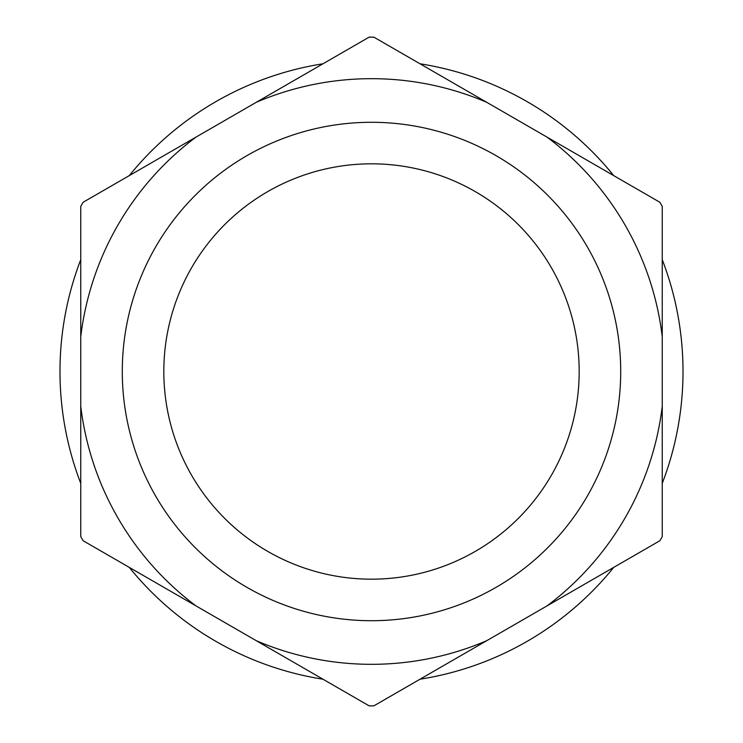 <?xml version="1.0" encoding="UTF-8"?>
<svg xmlns="http://www.w3.org/2000/svg" width="743" height="743" viewBox="0 0 743 743"><rect width="100%" height="100%" fill="white"/><g stroke="black" fill="none" stroke-linecap="round" stroke-linejoin="round"><path stroke-width="1.11" d="M662.245 483.34A311.512 311.512 0 0 0 662.245 259.66M613.727 175.627A311.512 311.512 0 0 0 420.018 63.787M322.982 63.787A311.512 311.512 0 0 0 129.273 175.627M80.755 259.66A311.512 311.512 0 0 0 80.755 483.34M129.273 567.373A311.512 311.512 0 0 0 322.982 679.213M420.018 679.213A311.512 311.512 0 0 0 613.727 567.373M163.822 371.5A207.678 207.678 0 0 0 371.5 579.178A207.678 207.678 0 0 0 579.178 371.5A207.678 207.678 0 0 0 371.5 163.822A207.678 207.678 0 0 0 163.822 371.5M620.711 371.5A249.211 249.211 0 0 1 371.5 620.711A249.211 249.211 0 0 1 122.289 371.5A249.211 249.211 0 0 1 371.5 122.289A249.211 249.211 0 0 1 620.711 371.5M80.755 406.31A292.826 292.826 0 0 0 195.976 605.889L256.279 640.698A292.826 292.826 0 0 0 486.721 640.698L547.024 605.889A292.826 292.826 0 0 0 662.245 406.31L662.245 336.69A292.826 292.826 0 0 0 547.024 137.111L486.721 102.302A292.826 292.826 0 0 0 256.279 102.302L195.976 137.111A292.826 292.826 0 0 0 80.755 336.69L80.755 536.613A334.359 334.359 0 0 0 83.132 540.737L195.976 605.889M486.721 640.698L373.878 705.85A334.359 334.359 0 0 1 369.122 705.85L256.279 640.698M80.755 336.69L80.755 206.387A334.359 334.359 0 0 1 83.132 202.263L195.976 137.111M256.279 102.302L369.122 37.15A334.359 334.359 0 0 1 373.878 37.15L486.721 102.302M547.024 137.111L659.868 202.263A334.359 334.359 0 0 1 662.245 206.387L662.245 336.69M662.245 406.31L662.245 536.613A334.359 334.359 0 0 1 659.868 540.737L547.024 605.889"/></g></svg>
